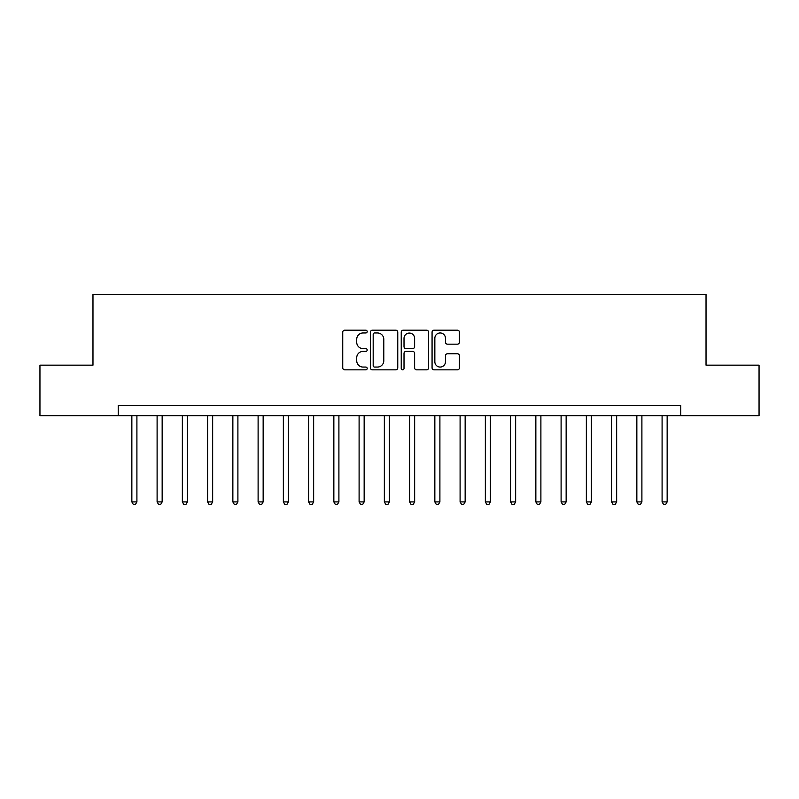 <?xml version="1.0" encoding="UTF-8"?>
<svg xmlns="http://www.w3.org/2000/svg" width="799" height="799" viewBox="0 0 799 799"><rect width="100%" height="100%" fill="white"/><g stroke="black" fill="none" stroke-linecap="round" stroke-linejoin="round"><path stroke-width="1.2" d="M367.18 331.575A1.388 1.388 0 0 0 365.792 330.187L344.729 330.187A1.988 1.988 0 0 0 342.741 332.164L342.741 367.86A1.988 1.988 0 0 0 344.729 369.837L365.792 369.837A1.388 1.388 0 0 0 367.18 368.449A1.388 1.388 0 0 0 365.792 367.061L363.066 367.061A6.342 6.342 0 0 1 356.724 360.719L356.724 357.742A6.342 6.342 0 0 1 363.066 351.4L365.792 351.4A1.388 1.388 0 0 0 367.18 350.012A1.388 1.388 0 0 0 365.792 348.624L363.066 348.624A6.342 6.342 0 0 1 356.724 342.282L356.724 339.305A6.342 6.342 0 0 1 363.066 332.963L365.792 332.963A1.388 1.388 0 0 0 367.18 331.575M457.447 344.159A1.988 1.988 0 0 0 459.425 342.182L459.425 332.164A1.988 1.988 0 0 0 457.447 330.187L434.047 330.187A1.988 1.988 0 0 0 432.069 332.164L432.069 367.86A1.988 1.988 0 0 0 434.047 369.837L457.447 369.837A1.988 1.988 0 0 0 459.425 367.86L459.425 355.765A1.988 1.988 0 0 0 457.447 353.777L447.43 353.777A1.988 1.988 0 0 0 445.452 355.765L445.452 361.757A5.303 5.303 0 0 1 440.149 367.061A5.303 5.303 0 0 1 434.846 361.757L434.846 338.267A5.303 5.303 0 0 1 440.149 332.963A5.303 5.303 0 0 1 445.452 338.267L445.452 342.182A1.988 1.988 0 0 0 447.43 344.159L457.447 344.159M118.222 415.66L39.95 415.66L39.95 365.163L92.974 365.163L92.974 294.461L706.026 294.461L706.026 365.163L759.05 365.163L759.05 415.66L680.778 415.66L680.778 405.562L118.222 405.562L118.222 415.66L680.778 415.66M397.762 332.164A1.988 1.988 0 0 0 395.785 330.187L372.384 330.187A1.988 1.988 0 0 0 370.406 332.164L370.406 367.86A1.988 1.988 0 0 0 372.384 369.837L395.785 369.837A1.988 1.988 0 0 0 397.762 367.86L397.762 332.164M403.215 330.187L426.616 330.187A1.988 1.988 0 0 1 428.594 332.164L428.594 367.86A1.988 1.988 0 0 1 426.616 369.837L416.599 369.837A1.988 1.988 0 0 1 414.621 367.86L414.621 353.378A1.988 1.988 0 0 0 412.634 351.4L405.992 351.4A1.988 1.988 0 0 0 404.014 353.378L404.014 368.449A1.388 1.388 0 0 1 402.626 369.837A1.388 1.388 0 0 1 401.238 368.449L401.238 332.164A1.988 1.988 0 0 1 403.215 330.187M374.571 332.963A1.388 1.388 0 0 0 373.183 334.352L373.183 365.672A1.388 1.388 0 0 0 374.571 367.061L377.438 367.061A6.342 6.342 0 0 0 383.79 360.719L383.79 339.305A6.342 6.342 0 0 0 377.438 332.963L374.571 332.963M414.621 338.367A5.303 5.303 0 0 0 409.318 333.063A5.303 5.303 0 0 0 404.014 338.367L404.014 346.636A1.988 1.988 0 0 0 405.992 348.624L412.634 348.624A1.988 1.988 0 0 0 414.621 346.636L414.621 338.367M131.855 415.66L131.855 501.912L136.909 501.912L136.909 415.66M136.909 501.912L135.391 504.539L133.373 504.539L131.855 501.912M157.103 415.66L157.103 501.912L162.157 501.912L162.157 415.66M162.157 501.912L160.639 504.539L158.621 504.539L157.103 501.912M182.352 415.66L182.352 501.912L187.405 501.912L187.405 415.66M187.405 501.912L185.887 504.539L183.87 504.539L182.352 501.912M207.61 415.66L207.61 501.912L212.654 501.912L212.654 415.66M212.654 501.912L211.136 504.539L209.118 504.539L207.61 501.912M232.859 415.66L232.859 501.912L237.902 501.912L237.902 415.66M237.902 501.912L236.394 504.539L234.367 504.539L232.859 501.912M258.107 415.66L258.107 501.912L263.151 501.912L263.151 415.66M263.151 501.912L261.643 504.539L259.615 504.539L258.107 501.912M283.355 415.66L283.355 501.912L288.399 501.912L288.399 415.66M288.399 501.912L286.891 504.539L284.863 504.539L283.355 501.912M308.604 415.66L308.604 501.912L313.647 501.912L313.647 415.66M313.647 501.912L312.139 504.539L310.122 504.539L308.604 501.912M333.852 415.66L333.852 501.912L338.906 501.912L338.906 415.66M338.906 501.912L337.388 504.539L335.37 504.539L333.852 501.912M359.101 415.66L359.101 501.912L364.154 501.912L364.154 415.66M364.154 501.912L362.636 504.539L360.619 504.539L359.101 501.912M384.349 415.66L384.349 501.912L389.403 501.912L389.403 415.66M389.403 501.912L387.885 504.539L385.867 504.539L384.349 501.912M409.597 415.66L409.597 501.912L414.651 501.912L414.651 415.66M414.651 501.912L413.133 504.539L411.115 504.539L409.597 501.912M434.846 415.66L434.846 501.912L439.899 501.912L439.899 415.66M439.899 501.912L438.381 504.539L436.364 504.539L434.846 501.912M460.094 415.66L460.094 501.912L465.148 501.912L465.148 415.66M465.148 501.912L463.63 504.539L461.612 504.539L460.094 501.912M485.353 415.66L485.353 501.912L490.396 501.912L490.396 415.66M490.396 501.912L488.878 504.539L486.861 504.539L485.353 501.912M510.601 415.66L510.601 501.912L515.645 501.912L515.645 415.66M515.645 501.912L514.137 504.539L512.109 504.539L510.601 501.912M535.849 415.66L535.849 501.912L540.893 501.912L540.893 415.66M540.893 501.912L539.385 504.539L537.357 504.539L535.849 501.912M561.098 415.66L561.098 501.912L566.141 501.912L566.141 415.66M566.141 501.912L564.633 504.539L562.606 504.539L561.098 501.912M586.346 415.66L586.346 501.912L591.39 501.912L591.39 415.66M591.39 501.912L589.882 504.539L587.864 504.539L586.346 501.912M611.595 415.66L611.595 501.912L616.648 501.912L616.648 415.66M616.648 501.912L615.13 504.539L613.113 504.539L611.595 501.912M636.843 415.66L636.843 501.912L641.897 501.912L641.897 415.66M641.897 501.912L640.379 504.539L638.361 504.539L636.843 501.912M662.091 415.66L662.091 501.912L667.145 501.912L667.145 415.66M667.145 501.912L665.627 504.539L663.609 504.539L662.091 501.912"/></g></svg>
